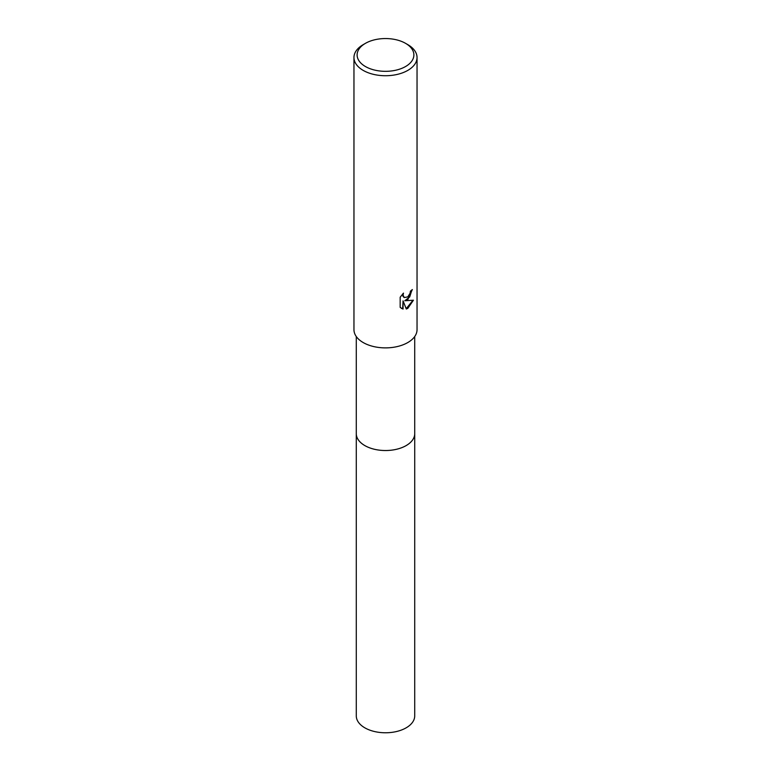 <?xml version="1.0" encoding="UTF-8"?>
<svg xmlns="http://www.w3.org/2000/svg" width="771" height="771" viewBox="0 0 771 771"><rect width="100%" height="100%" fill="white"/><g stroke="black" fill="none" stroke-linecap="round" stroke-linejoin="round"><path stroke-width="1.16" d="M414.711 433.341A29.221 16.866 180 0 1 414.721 433.659A29.211 16.866 180 0 1 406.153 445.58A29.211 16.866 180 0 1 374.32 449.242A29.211 16.866 180 0 1 356.289 433.659A29.221 16.866 180 0 1 356.289 433.341M414.711 433.437A29.211 16.866 180 0 1 406.163 445.59A29.211 16.866 180 0 1 374.137 449.204A29.211 16.866 180 0 1 356.289 433.437M407.801 299.62L404.785 300.757L413.429 300.208L407.801 308.381L406.317 309.007L403.05 300.844L403.05 309.075L400.168 307.388L400.168 297.23L403.484 293.115L403.04 295.139L404.264 297.548L407.801 296.893L410.085 293.25L410.413 291.139A31.544 18.215 0 0 0 412.34 289.539L407.801 299.62M405.575 43.349L407.801 44.641A31.544 18.215 180 0 1 417.044 57.517A31.544 18.215 180 0 1 407.801 70.392A31.544 18.215 180 0 1 373.424 74.344A31.544 18.215 180 0 1 353.956 57.517A31.544 18.215 180 0 1 363.199 44.641L365.425 43.349A28.392 16.393 180 0 1 405.575 43.349A28.392 16.393 180 0 1 405.575 66.528A28.392 16.393 180 0 1 365.425 66.528A28.392 16.393 180 0 1 365.425 43.349L363.199 44.641M417.044 57.517L417.044 329.67A31.544 18.215 180 0 1 407.801 342.546A31.544 18.215 180 0 1 373.424 346.497A31.544 18.215 180 0 1 353.956 329.67L353.956 57.517M411.945 289.906L409.709 296.941L404.785 300.757M404.081 297.433L402.982 296.363L402.799 293.818M401.344 308.342L402.674 308.863L403.05 300.844M406.211 308.708L412.928 300.324M356.279 433.659A29.221 16.866 180 0 0 364.837 445.59A29.221 16.866 180 0 0 396.68 449.242A29.221 16.866 180 0 0 414.721 433.659L414.711 715.912A29.211 16.866 180 0 1 396.68 731.486A29.211 16.866 180 0 1 364.847 727.834A29.211 16.866 180 0 1 356.289 715.912L356.289 336.541M414.711 433.659L414.711 336.541"/></g></svg>
